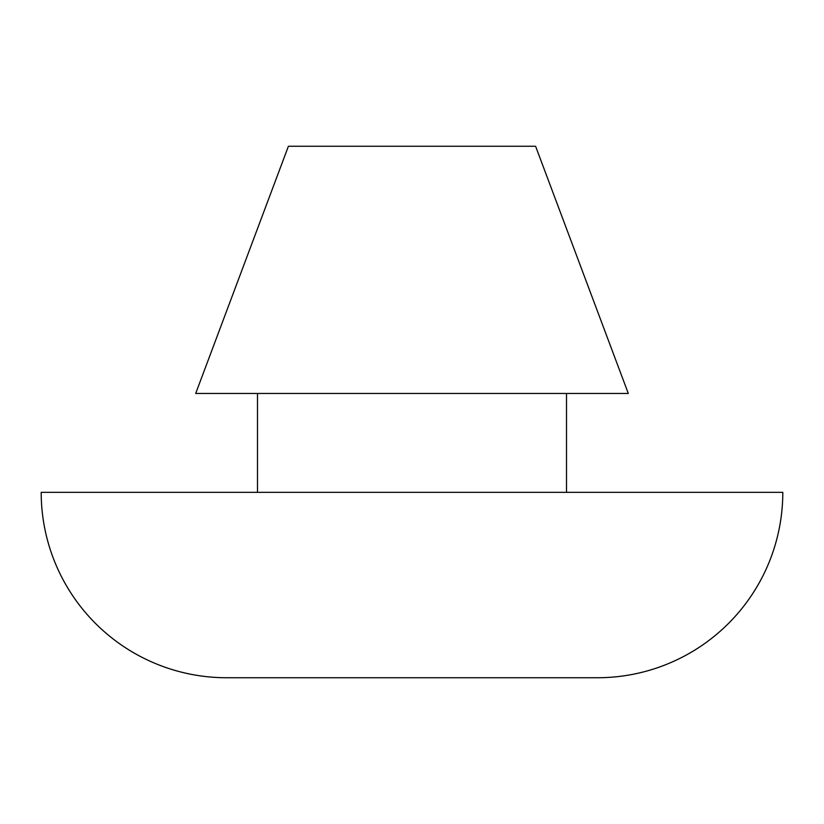 <?xml version="1.0" encoding="UTF-8"?>
<svg xmlns="http://www.w3.org/2000/svg" width="824" height="824" viewBox="0 0 824 824"><rect width="100%" height="100%" fill="white"/><g stroke="black" fill="none" stroke-linecap="round" stroke-linejoin="round"><path stroke-width="1.24" d="M628.3 393.46L535.6 146.26L288.4 146.26L195.7 393.46L628.3 393.46L195.7 393.46L288.4 146.26L535.6 146.26L628.3 393.46M566.5 492.34L566.5 393.46L566.5 492.34M257.5 393.46L257.5 492.34L257.5 393.46M257.85 677.74L226.6 677.74A185.4 185.4 0 0 1 41.2 492.34L782.8 492.34L41.2 492.34A185.4 185.4 0 0 0 226.6 677.74L597.4 677.74A185.4 185.4 0 0 0 782.8 492.34A185.4 185.4 0 0 1 597.4 677.74M566.15 677.74L280.902 677.74"/></g></svg>
